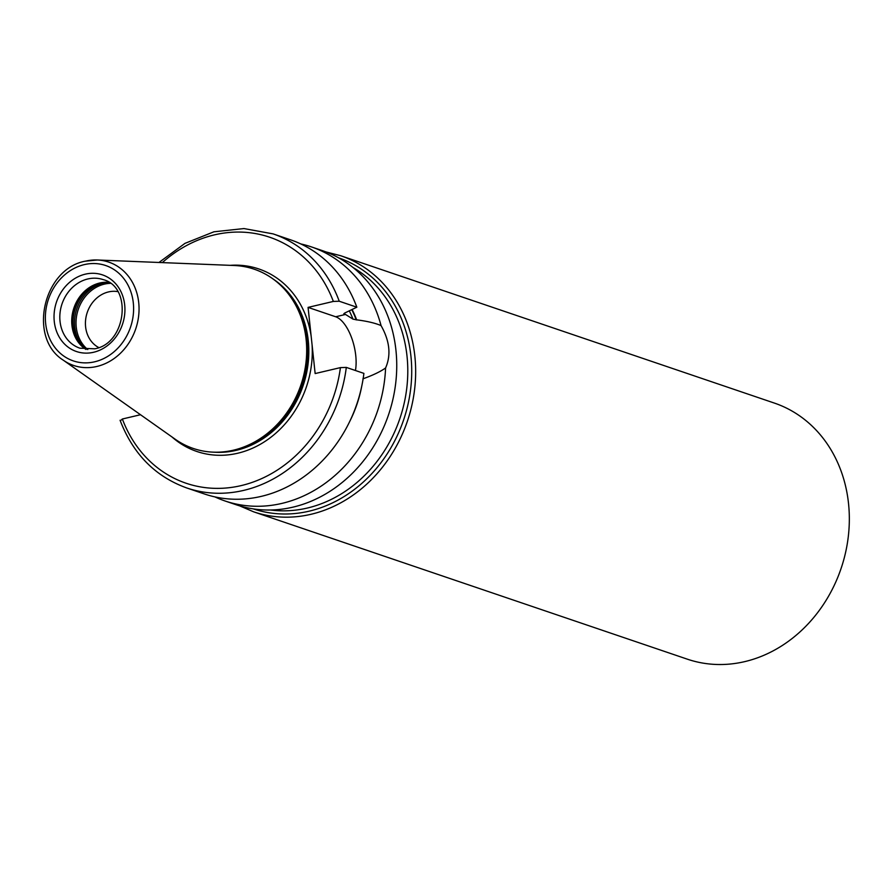 <?xml version="1.0" encoding="UTF-8"?>
<svg xmlns="http://www.w3.org/2000/svg" width="893" height="893" viewBox="0 0 893 893"><rect width="100%" height="100%" fill="white"/><g stroke="black" fill="none" stroke-linecap="round" stroke-linejoin="round"><path stroke-width="1.34" d="M98.743 347.556A29.815 25.663 -71.2 0 1 85.929 317.607A29.815 25.663 -71.2 0 1 108.477 291.933A29.815 25.663 108.8 0 1 117.753 291.609M86.018 349.464A36.211 31.166 -71.2 0 1 79.689 343.972A36.211 31.166 -71.2 0 1 73.795 308.331A36.211 31.166 -71.2 0 1 99.703 283.014A36.211 31.166 108.8 0 1 100.451 282.847A36.211 31.166 108.8 0 1 108.823 282.344M63.258 360.158C27.605 337.867 43.255 268.659 85.36 261.169L97.281 259.997L234.234 265.5A94.669 81.486 108.8 0 1 285.849 290.794A94.669 81.486 108.8 0 1 301.254 383.979A94.669 81.486 108.8 0 1 233.508 450.172A94.669 81.486 -71.2 0 1 231.555 450.608A94.669 81.486 -71.2 0 1 175.207 439.233L63.258 360.158A54.573 46.972 -71.2 0 0 96.868 366.465A54.573 46.972 -71.2 0 0 139.051 309.123A54.573 46.972 -71.2 0 0 97.281 259.997A54.573 46.972 -71.2 0 0 85.605 261.147M346.305 367.403A134.173 115.487 108.8 0 1 186.737 487.958L204.33 493.941A134.173 115.487 108.8 0 0 363.897 373.386L346.305 367.403L340.423 367.615L315.151 373.564L308.074 307.393L335.69 316.769L345.502 314.459L352.981 319.125L356.642 319.839C366.945 321.145 375.082 323.054 381.054 325.577C389.728 340.947 391.234 355.079 385.586 367.972C380.385 371.678 372.839 375.294 362.938 378.822M355.447 370.506A34.291 15.371 76.7 0 0 335.69 316.769M308.074 307.393L333.346 301.432L339.24 301.231L356.832 307.203L344.676 313.063L343.76 313.867L345.502 314.459M349.989 420.938A115.409 99.335 -71.2 0 0 361.687 386.479M356.642 319.839A115.409 99.335 -71.2 0 0 352.121 309.514M214.856 496.876A134.173 115.487 -71.2 0 0 224.991 500.962A134.173 115.487 -71.2 0 0 281.987 503.384A134.173 115.487 -71.2 0 0 385.586 367.972M381.054 325.577A134.173 115.487 -71.2 0 0 311.322 246.87A134.173 115.487 -71.2 0 0 300.796 243.934M224.991 500.962L236.009 504.701A134.173 115.487 -71.2 0 0 293.016 507.135A134.173 115.487 -71.2 0 0 395.766 382.628A134.173 115.487 -71.2 0 0 322.34 250.62L311.322 246.87M340.668 255.722L774.343 403.067A135.245 116.403 108.8 0 1 848.35 536.124A135.245 116.403 108.8 0 1 744.784 661.613A135.245 116.403 -71.2 0 1 687.331 659.168L253.657 511.823A135.245 116.403 -71.2 0 0 311.11 514.268A135.245 116.403 -71.2 0 0 414.676 388.779A135.245 116.403 -71.2 0 0 340.668 255.722L325.967 251.926M120.577 420.614L122.363 419.007L140.514 414.732M339.24 301.231A134.173 115.487 108.8 0 0 273.068 233.877L290.66 239.86A134.173 115.487 108.8 0 1 356.832 307.203M87.782 349.565A36.736 31.623 -71.2 0 1 77.323 312.606A36.736 31.623 -71.2 0 1 104.425 284.119A36.736 31.623 108.8 0 1 110.285 283.349M108.767 282.344A37.484 32.26 108.8 0 0 103.476 283.103A37.484 32.26 -71.2 0 0 75.916 311.791A37.484 32.26 -71.2 0 0 85.974 349.442M81.23 345.636A37.484 32.26 -71.2 0 1 75.235 308.766A37.484 32.26 -71.2 0 1 102.036 282.612A37.484 32.26 108.8 0 1 102.695 282.467M101.467 282.657A37.394 32.193 -71.2 0 0 75.101 308.319A37.394 32.193 -71.2 0 0 80.37 344.743M87.804 278.973A36.211 31.166 -71.2 0 0 60.077 312.561A36.211 31.166 -71.2 0 0 79.89 348.192L94.725 348.806C126.326 343.638 132.666 286.91 103.186 279.621A36.211 31.166 -71.2 0 0 87.804 278.973M85.304 274.162A40.464 34.827 -71.2 0 0 54.272 321.502A40.464 34.827 -71.2 0 0 93.653 352.255A40.464 34.827 -71.2 0 0 124.685 304.904A40.464 34.827 -71.2 0 0 85.304 274.162M84.288 264.618A50.354 43.344 -71.2 0 0 45.666 323.534A50.354 43.344 -71.2 0 0 94.669 361.799A50.354 43.344 -71.2 0 0 133.303 302.883A50.354 43.344 -71.2 0 0 84.288 264.618M231.555 450.608L232.861 450.34A93.899 80.828 -71.2 0 0 234.803 449.905A93.899 80.828 108.8 0 0 302.001 384.236A93.899 80.828 108.8 0 0 286.731 291.81L285.849 290.794M283.717 288.417A93.821 80.75 108.8 0 1 303.073 381.724A93.821 80.75 108.8 0 1 235.116 449.927A93.821 80.75 -71.2 0 1 228.407 451.199M214.32 452.193A93.821 80.75 -71.2 0 0 236.299 450.329A93.821 80.75 108.8 0 0 306.433 373.676A93.821 80.75 108.8 0 0 273.158 279.04M312.081 344.854A96.377 82.949 108.8 0 1 237.795 453.22A96.377 82.949 -71.2 0 1 171.981 436.956M230.294 265.333A96.377 82.949 108.8 0 1 311.144 336.114M352.981 319.125A112.875 97.158 -71.2 0 0 349.319 310.887M356.274 319.917A115.007 98.989 -71.2 0 0 351.786 309.681M353.036 267.52A129.92 111.826 108.8 0 1 405.199 398.334A129.92 111.826 108.8 0 1 307.359 508.039A129.92 111.826 108.8 0 1 270.646 510.003M253.355 508.91A132.577 114.114 -71.2 0 0 309.235 511.153A132.577 114.114 -71.2 0 0 410.724 388.41A132.577 114.114 -71.2 0 0 338.659 257.854M122.363 419.007A129.92 111.826 -71.2 0 0 241.255 485.58A129.92 111.826 -71.2 0 0 340.423 367.615M333.346 301.432A129.92 111.826 -71.2 0 0 162.314 262.609M239.681 505.873L253.657 511.823M120.075 420.257C133.046 453.99 155.259 476.561 186.737 487.958M273.068 233.877L243.934 228.563L213.918 231.8L184.974 243.365L158.965 262.475"/></g></svg>
